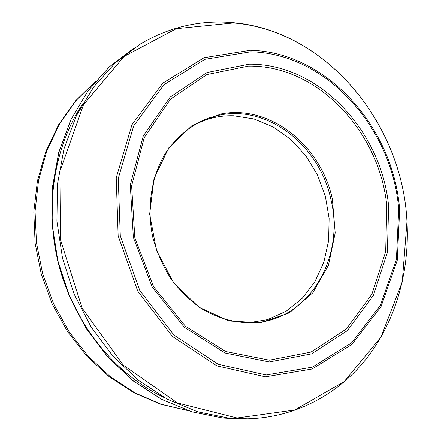 <?xml version="1.0" encoding="UTF-8"?>
<svg xmlns="http://www.w3.org/2000/svg" width="441" height="441" viewBox="0 0 441 441"><rect width="100%" height="100%" fill="white"/><g stroke="black" fill="none" stroke-linecap="round" stroke-linejoin="round"><path stroke-width="0.66" d="M388.631 206.041L387.374 252.577L373.295 295.564L347.326 330.662L311.55 353.869L269.313 361.951L225.13 353.032L184.31 327.239L152.228 287.097L133.353 237.451L130.288 184.779L143.259 135.988L170.121 97.152L206.978 72.539L249.033 64.193C318.694 63.306 381.482 130.85 388.631 206.041M398.697 209.106L396.442 259.28L380.412 305.387L351.615 342.784L312.322 367.149L266.182 374.977L218.135 364.244L174.035 335.132L139.803 290.525L120.294 235.891L118.249 178.467L133.678 125.878L164.013 84.689L204.795 59.337L250.703 51.795C326.312 53.333 392.407 127.912 398.697 209.106M247.313 322.961L267.577 319.631L286.148 311.252L302.151 298.381L314.88 281.755L323.815 262.241L328.611 240.792L329.118 218.411L325.337 196.118L317.454 174.906L305.8 155.739L290.878 139.51L273.315 127.019L253.9 118.932L233.526 115.757C219.006 115.36 205.302 118.739 192.403 125.889M202.441 120.503L208.659 118.039L219.827 115.046C268.393 105.03 319.626 145.932 330.849 199.2C345.182 255.934 310.613 317.867 256.943 322.542C237.859 323.837 219.298 319.168 201.272 308.529C189.889 300.459 179.774 290.553 170.926 278.817C163.021 266.226 157.029 252.649 152.95 238.079C146.533 208.527 151.026 177.872 164.846 154.212C175.998 137.19 191.218 124.759 208.665 118.039L202.744 120.443M332.387 199.233L335.188 232.909L328.479 265.212L312.741 292.874L289.318 312.878L260.444 322.768L229.144 320.987L198.985 307.256L173.671 282.824L156.472 250.449L149.653 214.1L154.047 178.346L168.925 147.592L192.199 125.382L220.875 113.982C269.826 104.142 321.252 145.552 332.387 199.233M386.79 205.671L385.688 251.673L371.895 294.213L346.339 328.986L311.07 352.045L269.396 360.17L225.764 351.532L185.407 326.23L153.628 286.744L134.83 237.82L131.616 185.832L144.229 137.592L170.584 99.093L206.879 74.579L248.377 66.111C317.184 64.855 379.497 131.352 386.79 205.671M399.656 209.585L397.275 260.245L380.991 306.765L351.819 344.476L312.063 369.012L265.388 376.823L216.823 365.859L172.277 336.323L137.746 291.126L118.144 235.83L116.226 177.773L131.986 124.676L162.779 83.167L204.089 57.71L250.516 50.268C326.919 52.115 393.471 127.598 399.656 209.585M406.971 221.614L402.247 281.981L380.941 337.122L344.228 381.542L294.814 409.976L237.148 417.996L177.458 402.969L123.254 365.098L82.169 308.16L60.362 239.397L61.001 168.319L83.536 104.682L124.009 56.487L176.284 28.687L233.487 22.971C326.478 30.638 402.506 123.822 406.971 221.614M249.336 418.878L228.978 418.162L197.838 411.861L167.409 399.259L138.766 380.561L113.006 356.251L91.149 327.068L74.088 294.015L62.523 258.294L56.911 221.239L57.44 184.261L64.022 148.733L76.299 115.933L93.685 86.965L115.421 62.716L140.618 43.846C169.735 26.84 200.517 19.784 232.964 22.678M237.881 418.801L222.848 418.029L192.011 411.839L161.875 399.441L133.507 381.041L107.979 357.1L86.298 328.363L69.342 295.79L57.799 260.565L52.126 224L52.512 187.464L58.873 152.31L70.874 119.798L87.941 91.017L109.324 66.85L134.169 47.953L109.263 66.9L87.831 91.105L70.736 119.913L58.725 152.432L52.352 187.574L51.955 224.089L57.622 260.625L69.16 295.817L86.111 328.363L107.797 357.089L133.336 381.018L161.737 399.425L191.929 411.833L222.848 418.029L228.978 418.162C280.719 423.09 329.471 401.663 361.896 364.178C394.127 326.346 409.921 274.087 406.988 221.707M82.428 104.263C52.975 148.937 43.83 211.774 59.998 269.368C76.348 326.913 116.832 375.374 164.917 397.92M95.642 81.161L75.863 100.763L59.375 124.257L46.774 151.031L38.554 180.336L35.059 211.289L36.471 242.914L42.771 274.197L53.769 304.13L69.088 331.748L88.189 356.201L110.41 376.768L135.001 392.914L161.163 404.254L188.075 410.615M233.124 22.689C326.434 30.495 402.495 123.761 406.982 221.63M95.719 81.072L75.461 100.972L58.631 124.698L45.792 151.61L37.413 180.937L33.803 211.801L35.115 243.272L41.327 274.368L52.253 304.119L67.539 331.604L86.684 355.997L109.059 376.581L133.954 392.788L160.574 404.215L188.103 410.621"/></g></svg>
